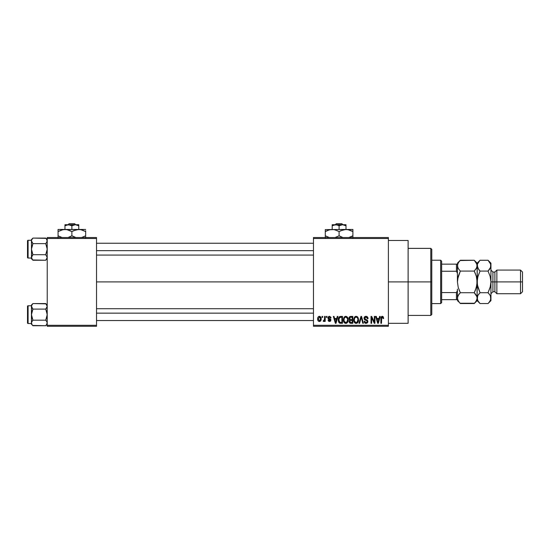 <?xml version="1.0" encoding="UTF-8"?>
<svg xmlns="http://www.w3.org/2000/svg" width="550" height="550" viewBox="0 0 550 550"><rect width="100%" height="100%" fill="white"/><g stroke="black" fill="none" stroke-linecap="round" stroke-linejoin="round"><path stroke-width="0.82" d="M388.396 281.903L408.121 281.903L408.121 240.488L408.121 281.903L388.396 281.903M96.525 281.903L313.459 281.903L96.525 281.903M313.459 237.531L388.396 237.531L313.459 237.531L313.459 238.514L388.396 238.514L388.396 325.291L313.459 325.291L313.459 237.531M313.459 326.274L388.396 326.274L388.396 237.531L388.396 238.514L313.459 238.514L313.459 325.291L388.396 325.291L388.396 326.274L313.459 326.274L313.459 325.291L313.459 326.274M322.059 316.415L322.059 317.398L322.692 317.398L322.692 316.415L322.059 316.415L322.692 316.415L322.059 316.415L322.059 317.398L322.692 317.398L322.692 316.415L322.692 317.398L322.059 317.398L322.059 316.415M326.363 316.415L326.363 317.398L326.989 317.398L326.989 316.415L326.363 316.415L326.989 316.415L326.363 316.415L326.363 317.398L326.989 317.398L326.989 316.415L326.989 317.398L326.363 317.398L326.363 316.415M337.267 316.415L336.731 318.478L334.558 318.478L334.015 316.415L333.355 316.415L335.363 323.317L336.022 323.317L337.927 316.415L337.267 316.415L337.927 316.415L337.267 316.415L336.731 318.478L334.558 318.478L334.015 316.415L333.355 316.415L335.363 323.317L336.022 323.317L337.927 316.415L336.022 323.317L335.363 323.317L333.355 316.415L334.015 316.415M347.621 317.405L346.617 316.491L345.276 316.394L344.176 317.157L343.468 318.89L344.087 322.458L345.221 323.317L346.644 323.235L348.136 320.987L347.621 317.405L345.819 316.326L344.018 317.377L343.399 319.859C343.289 321.771 344.094 322.953 345.812 323.407C347.566 322.939 348.377 321.729 348.239 319.777L347.621 317.405L345.819 316.326M357.926 317.405L356.929 316.491L355.589 316.394L354.489 317.157L353.781 318.89L354.399 322.458L355.534 323.317L356.95 323.235L358.442 320.987L357.926 317.405L356.125 316.326L354.331 317.377L353.705 319.859C353.595 321.771 354.399 322.953 356.118 323.407C357.871 322.939 358.683 321.729 358.545 319.777L357.926 317.405M368.046 318.656L367.421 318.746L368.046 318.656C368.019 317.247 367.324 316.47 365.97 316.326L364.547 316.882L364.011 318.326L364.547 319.688L367.139 320.946L367.084 322.107L366.293 322.589L365.296 322.376L364.822 321.255L364.196 321.344L364.684 322.809L366.08 323.407L367.393 322.864L367.847 321.173L367.152 320.018L364.932 319.076L364.726 317.831L366.217 317.157L367.015 317.604L367.421 318.746L368.046 318.656L367.517 317.013L366.19 316.332M379.582 316.415L379.039 318.478L376.867 318.478L376.324 316.415L375.671 316.415L377.671 323.317L378.331 323.317L380.236 316.415L379.582 316.415L380.236 316.415L379.582 316.415L379.039 318.478L376.867 318.478L376.324 316.415L375.671 316.415L377.671 323.317L378.331 323.317L380.236 316.415L378.331 323.317L377.671 323.317L375.671 316.415L376.324 316.415M383.274 316.814L382.099 316.332L381.088 317.123L380.868 323.317L381.494 323.317L381.679 317.446L382.58 317.219L383.02 318.567L383.646 318.478L383.274 316.814L382.291 316.326C381.184 316.607 380.71 317.371 380.868 318.629L380.868 323.317L381.494 323.317L381.583 317.653L382.257 317.13L383.02 318.567L383.646 318.478L383.274 316.814L382.429 316.332M374.323 316.415L374.323 321.936L371.676 316.415L371.009 316.415L371.009 323.317L371.635 323.317L371.635 317.783L374.282 323.317L374.949 323.317L374.949 316.415L374.323 316.415L374.949 316.415L374.323 316.415L374.323 321.936L371.676 316.415L371.009 316.415L371.009 323.317L371.635 323.317L371.635 317.783L374.282 323.317L374.949 323.317L374.949 316.415L374.949 323.317L374.282 323.317M361.281 317.219L359.624 323.317L358.964 323.317L360.938 316.415L358.964 323.317L359.624 323.317L361.281 317.219L362.759 323.317L363.406 323.317L361.549 316.415L360.938 316.415L361.549 316.415L360.938 316.415L358.964 323.317L359.624 323.317L361.281 317.219L362.759 323.317L363.406 323.317L361.549 316.415L363.406 323.317L362.759 323.317L361.398 317.769M350.866 316.415L349.718 316.683L349.058 317.653L349.14 319.419L349.814 320.134L349.222 320.966L349.25 322.266L350.171 323.228L352.811 323.317L352.811 316.415L350.866 316.415C349.601 316.47 348.968 317.144 348.954 318.443L349.814 320.134L349.133 321.578L350.859 323.317L352.811 323.317L352.811 316.415L352.811 323.317L350.859 323.317M340.663 316.415L339.508 316.683L338.738 317.577L338.442 321.386L339.536 323.091L342.499 323.317L342.499 316.415L340.663 316.415C338.917 316.779 338.119 317.941 338.284 319.901L339.749 323.187L342.499 323.317L342.499 316.415L342.499 323.317M329.498 316.326L328.371 316.786L327.979 317.948L328.343 319.014L330.261 319.962L329.643 320.801L328.068 320.086L328.481 321.131L329.519 321.523L330.557 321.131L330.907 319.798L330.468 319.034L328.797 318.306L328.618 317.659L329.643 317.054L330.399 318.031L331.024 317.941L330.825 317.171L329.498 316.326L327.979 317.948L330.309 320.196L329.498 320.808L328.694 319.997L328.068 320.086L329.519 321.523L330.935 320.093L328.769 318.278L328.604 317.817L329.45 317.041L330.399 318.031L331.024 317.941L329.498 316.326M324.569 316.415L324.452 320.045L323.407 320.54L323.228 321.255L323.978 321.502L324.569 320.636L324.569 321.434L325.201 321.434L325.201 316.415L324.569 316.415L325.201 316.415L324.569 316.415L324.452 320.045L323.407 320.54L323.228 321.255L323.826 321.523L324.569 320.636L324.569 321.434L325.201 321.434L325.201 316.415L325.201 321.434L324.569 321.434M319.419 316.326L317.996 317.24L317.666 318.979L318.024 320.65L319.309 321.523L320.574 320.987L321.166 318.924L320.822 317.226L319.419 316.326C318.134 316.656 317.549 317.536 317.666 318.979C317.577 320.368 318.161 321.214 319.419 321.523C320.691 321.207 321.276 320.341 321.166 318.924C321.269 317.515 320.684 316.649 319.419 316.326M47.224 326.274L96.525 326.274L96.525 325.291L47.224 325.291L47.224 238.514L96.525 238.514L96.525 325.291L96.525 237.531L47.224 237.531L96.525 237.531L96.525 238.514L47.224 238.514L47.224 237.531L47.224 325.291L96.525 325.291L96.525 326.274L47.224 326.274L47.224 325.291L47.224 326.274M408.121 323.317L408.121 281.903L408.121 323.317L388.396 323.317M383.646 318.478L383.006 318.34M382.374 317.137L382.03 317.164M382.319 317.13L381.535 317.879M381.583 317.653L381.494 318.574L381.583 317.653M381.494 323.317L380.868 323.317L380.868 318.629M380.868 318.436L380.909 317.873M380.971 317.488L381.088 317.116M381.906 316.374L382.291 316.326M377.864 322.19L377.08 319.282L378.826 319.282L377.953 322.596L378.242 321.289L377.953 322.596L377.603 321.179L377.912 322.396M371.635 323.317L371.009 323.317L371.009 316.415L371.676 316.415M366.382 316.36L366.829 316.484M366.217 317.157L367.421 318.746L367.015 317.604M365.915 317.13L364.643 318.312L365.668 317.144M365.633 317.151L365.2 317.288M364.196 321.344L364.822 321.255L364.196 321.344C364.231 322.603 364.863 323.29 366.08 323.407L367.868 321.516L366.204 319.619L364.643 318.312L364.767 318.856M367.558 320.43L367.015 319.935M367.613 320.519L367.861 321.344M367.84 321.881L367.757 322.238M367.751 322.259L367.393 322.871M365.317 323.269L364.966 323.07M364.313 322.121L364.231 321.743M365.578 322.52L366.066 322.603L364.849 321.509M364.87 321.626L365.234 322.321M367.235 321.654L366.293 322.589M367.242 321.489L366.829 320.616M366.321 320.403L367.043 320.788M364.856 319.907L364.011 318.326L364.966 319.969L366.053 320.327M365.97 316.326C364.732 316.408 364.086 317.075 364.011 318.326L364.024 318.127M364.313 317.199L365.152 316.47M365.193 316.449L365.571 316.353M358.188 317.907L358.401 318.519M358.518 320.409L358.442 320.987M357.713 322.637L357.308 323.022M355.252 323.207L354.791 322.898M354.406 322.472L354.193 322.128M354.069 321.86L353.767 320.753M355.08 316.607L355.575 316.394M357.17 316.614L357.596 316.972M355.987 322.596L354.702 321.674L356.352 322.582L354.599 321.441L354.331 319.88C354.221 318.409 354.819 317.488 356.132 317.13L356.132 317.13C357.411 317.467 358.002 318.347 357.919 319.763C358.064 321.282 357.459 322.231 356.118 322.603L355.864 322.575M357.211 317.604L356.132 317.13L356.998 317.419M356.998 322.321L357.919 319.763L357.589 321.599L356.799 322.444M355.465 317.288L356.015 317.137M354.544 318.423L354.331 319.88L354.681 318.099M357.919 319.763L357.899 319.323L357.919 319.763M357.541 318.044L357.899 319.323M350.508 323.297L349.607 322.864L349.14 321.757M349.401 319.832L349.023 319.076M348.961 318.244L349.058 317.653M350.281 317.281L350.852 317.219L350.199 317.309L349.601 318.697L350.199 317.309L350.852 317.219L350.357 317.261M350.831 322.506L349.759 321.468L350.343 320.512L351.003 320.451L352.179 320.451L352.179 322.513L350.811 322.506M350.343 320.512L351.003 320.451L350.343 320.512L349.779 321.716L349.972 320.76M349.889 320.884L349.766 321.317M350.123 317.343L352.179 317.219L352.179 319.639L350.941 319.639L349.58 318.436M349.951 319.385L349.601 318.697M351.003 320.451L352.179 320.451L352.179 322.513L351.086 322.513M347.882 317.907L348.088 318.519M348.212 320.382L348.136 320.987M346.954 323.056L346.115 323.386M344.493 322.905L345.125 323.283M344.094 322.472L343.887 322.128M343.936 317.515L344.176 317.157M344.774 316.607L345.269 316.394M345.682 322.596L344.396 321.674L346.039 322.582L344.293 321.441L344.025 319.88C343.908 318.409 344.506 317.488 345.819 317.13L345.819 317.13C347.098 317.467 347.696 318.347 347.607 319.763C347.751 321.282 347.153 322.231 345.806 322.603L345.558 322.575M347.414 318.436L345.929 317.137L346.692 317.419M346.692 322.321L347.607 319.763L347.284 321.599L345.923 322.596M345.159 317.288L345.709 317.137M344.231 318.423L344.025 319.88L344.376 318.099M347.607 319.763L347.593 319.323L347.607 319.763M340.739 323.317L339.749 323.187L340.739 323.317M339.336 322.96L338.999 322.616M338.752 322.218L338.449 321.393M338.442 321.386L338.298 320.389M338.291 320.141L338.291 319.605M338.305 319.357L338.381 318.711M339.157 316.958L339.508 316.683M339.075 321.289L338.944 320.595M339.563 317.577L338.917 319.914L339.164 318.23L340.746 317.219L341.873 317.219L341.873 322.513L339.866 322.376L338.917 319.914L339.075 318.512M339.164 318.23L339.673 317.488M340.374 317.24L341.873 317.219L341.873 322.513L339.976 322.417M339.866 322.376L339.364 321.908L340.759 322.513M338.924 319.488L338.958 320.691M339.391 317.776L339.817 317.398M335.596 322.396L335.933 321.289L335.644 322.596L334.771 319.282L336.518 319.282L335.521 322.066M335.383 321.53L334.771 319.282L336.518 319.282L335.844 321.613M331.024 317.941L329.127 317.089M329.45 317.041L328.604 317.817L329.381 318.553M328.068 320.086L328.762 320.313M329.306 320.788L328.694 319.997L329.498 320.808L330.309 320.196L328.845 319.296M328.343 319.014L328.054 318.526M328.013 317.549L328.879 316.429M323.744 320.623L323.228 321.255L323.826 321.523L324.514 320.774M323.861 320.629L324.569 319.014M319.646 316.339L320.052 316.463M320.994 317.639L321.166 318.924M320.794 320.684L320.244 321.276M318.766 321.379L318.141 320.829M318.718 316.491L319.192 316.339M320.54 318.924L319.584 320.794L318.306 319.234L319.399 317.041L320.526 318.622L320.189 320.375L320.54 318.924M320.492 318.285L320.382 317.845M320.334 317.728L320.526 318.622M377.699 321.53L377.08 319.282L378.826 319.282L378.152 321.613M356.579 322.534L356.235 322.596M350.852 317.219L352.179 317.219L352.179 319.639L350.941 319.639M346.981 317.687L347.593 319.323M430.794 281.903L430.794 315.425L430.794 281.903L408.121 281.903L430.794 281.903L430.794 248.373L430.794 281.903L431.784 281.903L430.794 281.903M431.784 314.442L431.784 281.903L431.784 314.442L430.794 315.425L408.121 315.425M431.784 249.363L431.784 281.903L431.784 249.363L430.794 248.373L408.121 248.373M46.014 238.37L32.931 238.081L31.446 239.566L32.931 238.081L45.739 238.081L46.805 239.422L47.114 241.567L45.739 243.623L32.931 243.623L45.739 243.623L46.805 242.282L45.739 243.623L47.114 247.72L47.114 250.614L45.739 254.705L47.224 257.476L45.739 260.246L47.114 258.197L45.739 260.246L32.931 260.246L31.866 258.913L31.549 256.761L32.931 254.705L31.446 249.164L32.931 243.623L31.446 240.852L31.549 241.574L31.549 240.13L32.931 238.081L31.866 239.422M32.649 259.957L45.739 260.246L46.805 258.913M32.746 260.061L31.446 257.476L32.931 254.705L31.866 256.046L32.931 254.705L45.739 254.705L32.931 254.705L31.549 250.607L31.446 239.566L31.446 240.295L28.091 240.288L28.091 258.039L31.446 258.039L28.091 258.039A0.591 0.591 0 0 1 27.5 257.448L27.5 240.879A0.591 0.591 0 0 1 28.091 240.288L31.446 240.288L31.556 258.211M31.549 241.567L32.931 243.623L31.549 241.567L31.549 240.137M45.739 254.705L47.224 257.476L45.739 254.705L47.224 249.164L45.739 243.623L47.114 241.574M27.5 257.448A0.591 0.591 0 0 0 28.091 258.039L28.091 240.288A0.591 0.591 0 0 0 27.5 240.879L27.5 257.29M32.931 243.623L31.556 247.72L31.446 257.441M31.556 256.747L31.866 256.046M47.114 256.761L47.114 258.197M47.224 239.566L45.739 238.081L47.114 240.123L46.805 242.275M47.218 240.893L47.107 240.123M96.525 250.649L313.459 250.649L96.525 250.649M313.459 313.156L96.525 313.156L313.459 313.156M440.66 260.212L441.643 261.195L441.643 264.151L441.643 261.195L440.66 260.212L431.784 260.212L440.66 260.212L440.66 303.593L431.784 303.593L440.66 303.593L440.66 260.212M441.643 302.61L440.66 303.593L441.643 302.61L441.643 299.654L441.643 302.61M457.421 273.309L456.431 271.239L441.643 271.239L441.643 292.566L441.643 264.151L441.643 271.239L456.431 271.239L457.421 273.309L457.421 264.151L441.643 264.151L456.431 264.151L456.431 271.239L456.431 264.151L457.421 264.151L457.421 281.903L458.232 276.327L460.316 271.088L458.239 268.469L457.421 265.678L457.627 267.08L457.627 264.275L459.147 261.559L460.316 260.267L474.244 260.267L460.054 260.535M457.421 299.654L441.643 299.654L441.643 292.566L441.643 299.654L457.421 299.654L457.421 290.496L456.431 292.566L441.643 292.566L456.431 292.566L456.431 299.654L456.431 292.566L457.421 290.496L457.421 299.214M31.446 258.039L31.446 258.761L32.931 260.246M32.649 325.435L45.739 325.724L47.224 324.239L45.739 325.724L47.114 323.675L45.739 325.724L46.805 324.376L45.739 325.724L32.931 325.724L31.866 324.383L31.549 322.238L32.931 320.183L31.446 314.641L32.931 309.1L31.446 306.329L31.859 307.752L31.549 305.601L32.931 303.559L31.866 304.893M46.014 303.847L32.931 303.559L31.446 305.044L32.931 303.559L45.739 303.559L46.805 304.893L47.224 306.329L46.805 307.752L47.114 307.058L45.739 309.1L32.931 309.1L45.739 309.1L46.805 307.759L45.739 309.1L47.224 314.641L45.739 320.183L47.114 322.224L46.805 324.376M31.556 322.224L32.931 320.183L31.549 316.085L31.446 305.044L31.446 305.772L28.091 305.766L28.091 323.517A0.591 0.591 0 0 1 27.5 322.926L27.5 306.357A0.591 0.591 0 0 1 28.091 305.766L31.446 305.766L31.446 323.51L28.091 323.517L31.446 323.517L31.446 324.239L31.446 322.953L31.866 324.397L31.549 322.231L32.931 320.183L45.739 320.183L32.931 320.183L31.859 321.53M47.114 322.238L47.114 323.668M27.5 322.926A0.591 0.591 0 0 0 28.091 323.517L28.091 305.766A0.591 0.591 0 0 0 27.5 306.357L27.5 322.761M31.446 323.517L31.446 324.239L32.931 325.724L31.866 324.383M32.931 309.1L31.866 307.759L32.931 309.1L31.556 313.191L31.446 322.953M31.549 307.044L31.549 305.607M47.224 305.044L45.739 303.559L47.224 306.329L45.739 309.1L47.114 313.197L47.114 316.085L45.739 320.183L46.805 321.523M47.218 306.364L47.107 305.594M46.805 307.759L47.114 307.051M46.805 321.53L45.739 320.183M31.556 323.682L31.845 324.356M496.863 281.903L496.863 270.071L496.863 281.903L522.5 281.903L522.5 272.044L522.5 291.761L522.5 281.903L520.527 281.903L520.527 270.071L520.527 281.903L496.863 281.903L496.863 293.734L496.863 281.903L494.89 281.903L496.863 281.903M488.304 260.528L490.132 262.886L490.944 265.678L490.944 263.168L490.944 281.903L492.917 281.903L492.917 272.044L494.89 272.044L494.89 281.903L494.89 272.044L496.863 270.071L520.527 270.071L522.5 272.044M490.944 270.071L492.917 272.044L492.917 281.903L494.89 281.903L492.917 281.903L492.917 291.761L490.944 293.734M476.664 267.809L474.244 271.088L475.413 273.666L474.244 271.088L476.328 268.462L474.244 271.088L460.316 271.088L474.244 271.088L476.328 276.327L477.139 281.903L476.328 287.478L474.244 292.717L460.316 292.717L458.232 287.478L457.421 281.903L458.232 287.492L460.316 292.717L474.244 292.717L476.926 296.704L477.139 298.127L476.334 300.905L474.244 303.538L460.316 303.538L458.239 300.919L457.421 298.127L458.226 295.35L460.316 292.717L458.232 295.343L459.147 294.009L457.634 296.704L457.421 298.127L457.627 299.53L457.421 298.127L457.627 299.53L459.202 302.308M476.926 267.101L476.328 268.462L477.139 265.678L476.926 264.254L476.933 267.08M457.421 274.732L457.421 281.903L458.232 276.327L457.627 279.097L460.316 271.088L458.239 268.469L457.421 265.678L458.226 262.9L460.316 260.267L459.154 261.559M474.526 260.556L476.328 262.886L477.139 265.678L477.139 263.168L477.352 267.087L477.352 264.275L479.779 260.535M460.041 303.249L474.519 303.256M477.139 298.203L477.139 300.637L477.139 298.127L476.933 299.537L475.482 302.156M476.671 296.017L477.139 298.127L476.933 279.104L476.933 284.707L475.413 290.139M475.482 294.099L476.623 295.907M457.896 295.996L458.239 295.336M459.154 290.146L460.316 292.717L459.154 290.153M476.328 268.469L474.244 271.088L476.3 276.217M475.406 290.153L474.43 292.346M474.244 303.538L477.139 300.637L480.04 303.538L477.957 300.919L477.139 298.127L477.95 295.35L480.04 292.717L477.352 284.728L477.139 265.678L477.139 281.903L476.328 276.327M474.244 292.717L475.406 294.009M480.04 260.267L488.049 260.267L480.04 260.267L477.139 263.168L474.244 260.267L476.926 264.254M476.616 263.443L476.3 262.845M459.326 293.789L460.316 292.717M457.944 300.362L458.26 300.96M459.119 302.204L457.421 300.637M457.421 289.073L457.421 290.496M457.421 264.591L457.421 264.151M460.316 271.088L460.137 271.459M477.689 277.344L479.854 271.459M477.661 267.891L477.352 264.275L478.871 261.559M478.803 269.706L477.139 265.678M477.771 286.804L477.139 281.903L477.352 284.721L477.139 281.903L477.95 276.341L477.139 281.903L477.139 298.127L477.352 299.537L477.62 295.996M477.95 276.327L480.04 271.088L477.613 267.788M478.837 302.204L477.971 300.946M479.786 303.277L478.871 302.246M477.668 300.362L477.139 298.052M479.05 293.789L477.957 295.336L480.04 292.717L488.049 292.717L488.235 292.346M490.401 286.461L488.049 292.717L480.04 292.717L477.95 287.471M522.5 291.761L520.527 293.734L520.527 281.903L520.527 293.734L496.863 293.734L494.89 291.761L494.89 281.903L494.89 291.761L492.917 291.761L492.917 281.903L490.944 281.903L490.944 300.637L490.944 265.678L490.737 267.087L489.218 269.796L490.132 268.469L490.731 267.101L488.049 271.088L489.211 269.796L488.049 271.088L490.132 276.327L490.944 281.903L490.139 287.464L488.049 292.717L490.132 295.336L490.944 298.127L490.139 300.905L488.324 303.256M490.428 295.907L490.737 299.537L489.287 302.156M489.287 294.099L490.476 296.017M490.311 276.973L490.944 281.903L490.139 287.464M490.421 263.443L490.112 262.859M490.944 265.678L490.731 264.254L490.469 267.809M488.049 303.538L489.211 302.246L488.049 303.538L480.04 303.538L488.049 303.538L490.944 300.637M488.049 292.717L489.211 294.009M480.04 271.088L488.049 271.088L480.04 271.088L478.871 269.796M490.132 268.469L488.049 271.088L490.139 276.341M490.944 263.168L488.049 260.267L490.731 264.254M480.04 292.717L477.95 295.343M336.304 223.726L341.88 223.726L336.304 223.726L335.273 224.709L336.304 223.726M342.911 224.709L341.88 223.726L342.911 224.709M343.454 224.792L345.998 225.782L343.447 224.792L345.998 225.782L345.998 229.446L345.998 224.709L342.547 224.709L345.998 225.782L345.998 224.709L333.871 225.005L336.538 224.785L339.096 225.782L339.096 229.446L339.096 225.782L342.547 224.709L339.096 225.782L336.538 224.785L332.193 224.709L332.193 229.446L332.193 225.782L335.644 224.709L332.193 225.782L333.857 225.012M332.193 225.012L332.193 225.782L332.193 225.012M343.262 229.797L345.998 229.446L325.291 229.597L352.901 229.446L344.197 229.597L347.779 229.597L352.901 231.577L351.257 230.718L352.901 231.577L352.901 235.792L348.872 237.531L351.12 236.706M348.789 229.817L345.998 229.446L349.539 230.038L352.901 231.577L352.901 229.446L352.901 230.718M340.746 230.718L345.998 229.446M339.096 235.792L342.437 237.325L339.096 235.792L335.067 237.531L339.096 235.792L339.096 231.577L335.748 230.044L339.096 231.577L339.096 235.792L342.43 237.325L340.161 236.369M334.984 229.817L339.096 231.577L343.124 229.838M329.457 229.797L333.981 229.597L338.023 231M327.064 230.656L330.406 229.597L333.981 229.597M325.291 235.792L329.312 237.531L325.291 235.792L328.639 237.325L325.291 235.792L325.291 237.765L325.291 231.577L325.291 236.651M325.291 230.038L325.291 231.577L329.312 229.838M343.118 237.531L342.437 237.325L343.118 237.531M352.901 237.772L352.901 231.577M339.096 231.577L340.739 230.718M325.291 230.718L325.291 231.577L327.058 230.663M325.999 231.186L325.291 231.577M334.964 229.811L332.193 229.446M348.755 229.811L347.813 229.604M352.901 236.644L352.901 235.792L351.127 236.706M352.186 236.184L352.901 235.792M332.193 224.709L342.547 224.709M69.087 223.726L74.662 223.726L69.087 223.726L68.056 224.709L69.087 223.726M75.694 224.709L74.662 223.726L75.694 224.709M64.969 224.709L68.42 224.709L64.969 224.709L64.969 229.446L64.969 224.709L64.969 225.782L68.42 224.709L71.871 225.782L71.871 229.446L71.871 225.782L75.323 224.709L67.526 224.785L69.314 224.785L71.871 225.782L75.323 224.709L78.774 225.782L77.096 225.005L78.774 225.782L78.774 229.446L78.774 224.709L75.323 224.709L78.774 225.782L78.774 224.709L76.216 224.785M58.066 229.446L58.066 231.577L61.401 230.044L64.969 229.446L58.066 229.446L85.676 229.446L76.972 229.597L80.575 229.597L85.676 231.577L82.342 230.044L85.676 231.577L85.676 235.792L81.654 237.531L85.676 235.792L85.676 230.718M81.565 229.817L85.676 231.577M76.044 229.797L78.774 229.446L81.537 229.811M73.652 230.656L78.774 229.446L63.167 229.597L66.756 229.597L71.871 231.577L70.228 230.718L71.871 231.577L71.871 235.792L75.219 237.325L71.871 235.792L68.516 237.332M70.097 236.706L68.537 237.325M67.76 229.817L68.516 230.038M58.066 235.792L62.095 237.531L58.066 235.792L61.414 237.325L58.066 235.792L58.066 237.765L58.066 231.577L58.066 236.651M72.944 236.369L75.893 237.531L71.871 235.792L71.871 231.577L75.9 229.838M85.676 237.772L85.676 236.651M71.871 231.577L73.631 230.67M58.066 230.718L58.066 231.577L63.154 229.604L66.756 229.597M58.781 231.186L58.066 231.577M67.746 229.811L64.969 229.446M68.537 230.044L70.806 231M71.871 235.792L70.111 236.699M84.968 236.184L85.676 235.792M64.969 225.782L66.639 225.012L64.969 225.782M75.323 224.709L66.646 225.005M388.396 240.488L408.121 240.488M96.525 243.251L313.459 243.251M96.525 255.083L313.459 255.083M313.459 320.554L96.525 320.554M313.459 308.722L96.525 308.722M457.421 263.168L460.316 260.267"/></g></svg>
